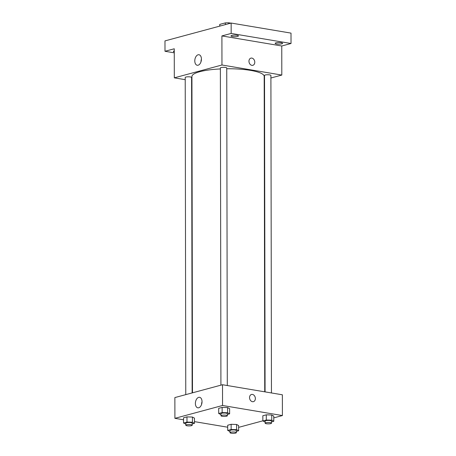 <?xml version="1.0" encoding="UTF-8"?>
<svg xmlns="http://www.w3.org/2000/svg" width="456" height="456" viewBox="0 0 456 456"><rect width="100%" height="100%" fill="white"/><g stroke="black" fill="none" stroke-linecap="round" stroke-linejoin="round"><path stroke-width="0.68" d="M219.781 26.117L219.781 24.39L225.35 22.891A8.231 1.756 179.9 0 1 228.769 22.8L230.81 23.142M219.781 24.39A8.231 1.756 179.9 0 0 219.741 24.561L219.741 26.129M225.355 24.613L225.35 22.891M228.775 23.689L228.769 22.8M174.266 52.833L164.992 51.277L164.975 40.897L231.152 23.051L291.008 33.117L291.025 43.497L281.762 45.993L281.808 75.063L270.91 77.999M264.537 79.72L264.195 79.811M174.266 51.944A3.716 0.792 -0.1 0 1 173.422 51.442A3.716 0.792 -0.1 0 1 174.232 50.947A3.716 0.792 -0.1 0 1 174.26 50.941M164.992 51.277L174.26 48.781L174.312 77.845L221.958 64.997L221.907 35.927L231.169 33.43L231.152 23.051M194.792 60.899A5.329 3.243 99.5 0 1 198.998 54.743A5.329 3.243 99.5 0 1 201.313 60.54A5.329 3.243 99.5 0 1 197.231 65.259A5.329 3.243 99.5 0 1 194.792 60.899M231.169 33.43L291.025 43.497M237.627 36.4A3.716 0.792 -0.1 0 1 233.489 36.662A3.716 0.792 -0.1 0 1 230.998 35.916A3.716 0.792 -0.1 0 1 231.808 35.42A3.716 0.792 -0.1 0 1 235.94 35.158A3.716 0.792 -0.1 0 1 238.437 35.904A3.716 0.792 -0.1 0 1 237.627 36.4M281.785 43.827A3.716 0.792 -0.1 0 1 277.647 44.089A3.716 0.792 -0.1 0 1 275.156 43.343A3.716 0.792 -0.1 0 1 275.965 42.847A3.716 0.792 -0.1 0 1 280.104 42.585A3.716 0.792 -0.1 0 1 282.595 43.331A3.716 0.792 -0.1 0 1 281.785 43.827M221.907 35.927L281.762 45.993M264.736 391.824L264.189 76.391A36.127 7.706 179.9 0 0 226.746 68.753M220.373 68.936A36.127 7.706 179.9 0 0 191.93 76.517L192.483 392.821M221.958 64.997L281.808 75.063M191.942 80.809L191.6 80.752M185.221 79.68L174.312 77.845M227.299 385.531L226.746 67.995A3.186 0.678 179.9 0 0 223.554 67.317A3.186 0.678 179.9 0 0 220.368 68.007L220.921 385.155M271.457 392.958L270.904 75.422A3.186 0.678 179.9 0 0 267.718 74.744A3.186 0.678 179.9 0 0 264.526 75.434L265.078 391.886M185.769 394.634L185.216 77.486A3.186 0.678 -0.1 0 1 187.017 76.87A3.186 0.678 -0.1 0 1 190.391 76.944A3.186 0.678 -0.1 0 1 191.594 77.474L192.141 392.918M250.903 58.134A3.716 2.844 -105.1 0 1 251.86 58.089A3.716 2.844 -105.1 0 1 254.739 61.594A3.716 2.844 -105.1 0 1 252.835 65.316A3.716 2.844 -105.1 0 1 249.124 62.461A3.716 2.844 -105.1 0 1 250.903 58.134A3.716 2.844 -105.1 0 1 251.86 58.089A3.716 2.844 -105.1 0 1 254.733 61.594A3.716 2.844 -105.1 0 1 252.835 65.316M200.976 61.868A5.329 3.243 99.5 0 1 201.432 59.172M183.54 419.788L174.904 418.334L174.865 397.575L222.517 384.727L282.367 394.793L282.406 415.553L273.771 417.878M262.861 420.825L238.619 427.363M220.972 414.618L218.698 413.518L218.692 408.325L222.129 407.402L227.59 407.567L229.613 408.656L227.59 407.567L227.601 412.754L229.619 413.848L227.35 414.458M229.978 431.524L227.704 430.424L227.698 425.231L231.135 424.308L236.596 424.473L238.619 425.562L236.596 424.473L236.607 429.66L238.625 430.755L236.356 431.365M174.904 418.334L222.551 405.487L282.406 415.553M227.698 427.215L194.467 421.629M265.135 422.045L262.861 420.945L262.85 415.752L266.287 414.823L271.748 414.988L273.771 416.083L271.748 414.988L271.759 420.181L273.777 421.276L271.508 421.885M185.82 424.097L183.546 422.997L183.54 417.804L186.977 416.881L192.438 417.046L194.455 418.135L192.438 417.046L192.443 422.233L194.467 423.328L192.198 423.937M222.551 405.487L222.517 384.727M195.39 403.463A5.329 3.243 99.5 0 1 199.597 397.313A5.329 3.243 99.5 0 1 201.911 403.11A5.329 3.243 99.5 0 1 197.824 407.824A5.329 3.243 99.5 0 1 195.39 403.463M251.484 394.474A3.716 2.844 -105.1 0 1 252.447 394.429A3.716 2.844 -105.1 0 1 255.326 397.934A3.716 2.844 -105.1 0 1 253.422 401.656A3.716 2.844 -105.1 0 1 249.711 398.8A3.716 2.844 -105.1 0 1 251.49 394.474A3.716 2.844 -105.1 0 1 252.447 394.429A3.716 2.844 -105.1 0 1 255.32 397.934A3.716 2.844 -105.1 0 1 253.422 401.656M201.575 404.438A5.329 3.243 99.5 0 1 202.031 401.742M183.546 422.997L186.983 422.068L192.443 422.233M192.198 425.231L192.193 423.157A3.186 0.678 179.9 0 0 189.006 422.484A3.186 0.678 179.9 0 0 185.82 423.168L185.826 425.243A3.186 0.678 179.9 0 0 187.023 425.773A3.186 0.678 179.9 0 0 190.397 425.847A3.186 0.678 179.9 0 0 192.198 425.231A3.186 0.678 179.9 0 0 189.012 424.559A3.186 0.678 179.9 0 0 185.826 425.243M194.467 423.328L194.455 418.135M183.54 417.804L186.977 416.881L192.438 417.046M186.983 422.068L186.977 416.881M218.698 413.518L222.14 412.589L227.601 412.754M227.35 415.752L227.35 413.677A3.186 0.678 179.9 0 0 224.158 413.005A3.186 0.678 179.9 0 0 220.972 413.689L220.978 415.764A3.186 0.678 179.9 0 0 222.18 416.294A3.186 0.678 179.9 0 0 225.549 416.368A3.186 0.678 179.9 0 0 227.35 415.752A3.186 0.678 179.9 0 0 224.164 415.08A3.186 0.678 179.9 0 0 220.978 415.764M229.619 413.848L229.613 408.656M218.692 408.325L222.129 407.402L227.59 407.567M222.14 412.589L222.129 407.402M227.704 430.424L231.146 429.495L236.607 429.66M236.356 432.658L236.356 430.584A3.186 0.678 179.9 0 0 233.164 429.911A3.186 0.678 179.9 0 0 229.978 430.595L229.984 432.67A3.186 0.678 179.9 0 0 231.186 433.2A3.186 0.678 179.9 0 0 234.555 433.274A3.186 0.678 179.9 0 0 236.356 432.658A3.186 0.678 179.9 0 0 233.17 431.986A3.186 0.678 179.9 0 0 229.984 432.67M238.625 430.755L238.619 425.562M227.698 425.231L231.135 424.308L236.596 424.473M231.146 429.495L231.135 424.308M262.861 420.945L266.298 420.016L271.759 420.181M271.508 423.179L271.508 421.105A3.186 0.678 179.9 0 0 268.316 420.426A3.186 0.678 179.9 0 0 265.13 421.116L265.135 423.191A3.186 0.678 179.9 0 0 266.338 423.721A3.186 0.678 179.9 0 0 269.707 423.795A3.186 0.678 179.9 0 0 271.508 423.179A3.186 0.678 179.9 0 0 268.322 422.507A3.186 0.678 179.9 0 0 265.135 423.191M273.777 421.276L273.771 416.083M262.85 415.752L266.287 414.823L271.748 414.988M266.298 420.016L266.287 414.823"/></g></svg>
